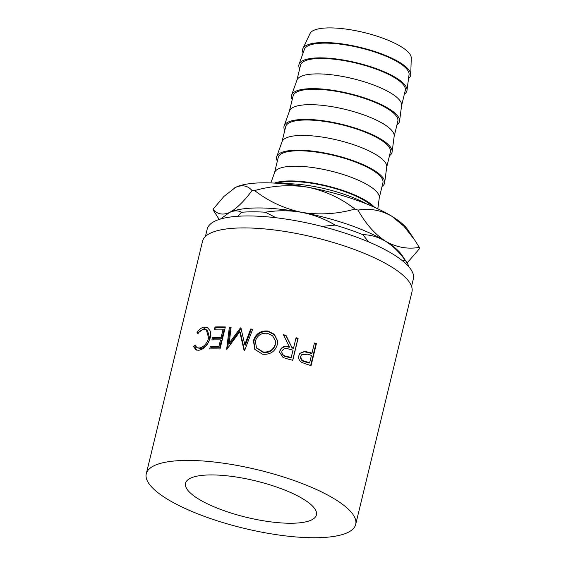 <?xml version="1.0" encoding="UTF-8"?>
<svg xmlns="http://www.w3.org/2000/svg" width="566" height="566" viewBox="0 0 566 566"><rect width="100%" height="100%" fill="white"/><g stroke="black" fill="none" stroke-linecap="round" stroke-linejoin="round"><path stroke-width="0.85" d="M198.815 499.184A67.326 18.784 -166.4 0 0 269.855 521.746A67.326 18.784 -166.4 0 0 316.429 514.918A67.326 18.784 -166.4 0 0 303.164 498.993A67.326 18.784 -166.4 0 0 232.117 476.43A67.326 18.784 -166.4 0 0 185.549 483.258A67.326 18.784 -166.4 0 0 198.815 499.184M411.553 286.368L413.35 278.939A106.04 29.581 -166.4 0 0 392.457 253.851A106.04 29.581 -166.4 0 0 280.559 218.32A106.04 29.581 -166.4 0 0 207.213 229.067L205.416 236.496M310.416 352.668A107.724 30.055 -166.4 0 1 311.986 353.156L314.441 343.01A107.724 30.055 -166.4 0 1 316.401 343.626L311.081 365.622A107.724 30.055 -166.4 0 0 306.779 364.278L301.798 362.438C299.216 360.797 298.232 358.533 298.848 355.646L299.909 353.318L304.678 351.337L310.416 352.668L309.949 353.028L304.303 351.727L299.761 353.509M291.929 347.489A107.724 30.055 -166.4 0 1 293.591 347.913L296.053 337.76A107.724 30.055 -166.4 0 1 298.091 338.298L292.771 360.287A107.724 30.055 -166.4 0 0 288.214 359.113L283.099 357.556L279.632 352.293L279.823 350.906C281.528 346.781 284.719 345.43 289.396 346.852L283.425 334.732A107.724 30.055 -166.4 0 1 285.971 335.305L291.929 347.489L285.929 335.78A106.04 29.581 -166.4 0 0 283.693 335.27M262.574 354.196L254.82 349.427L253.412 340.718C255.74 333.685 260.601 330.459 267.987 331.039L274.354 334.315L277.517 340.725L277.262 344.864C274.913 351.748 270.017 354.861 262.574 354.196M240.89 327.912A107.724 30.055 -166.4 0 0 240.465 327.877L229.216 343.13L231.126 327.198A107.724 30.055 -166.4 0 0 229.336 327.106L226.655 349.236A107.724 30.055 -166.4 0 1 226.916 349.25L239.736 331.846L244.194 350.835A107.724 30.055 -166.4 0 1 244.477 350.87L252.684 329.242A107.724 30.055 -166.4 0 0 250.703 328.988L244.788 344.595L240.89 327.912M210.255 346.696A107.724 30.055 -166.4 0 1 218.872 346.661L220.514 339.89A107.724 30.055 -166.4 0 0 211.889 339.933L212.434 337.676A107.724 30.055 -166.4 0 1 221.058 337.633L223.103 329.179A107.724 30.055 -166.4 0 0 214.479 329.214L215.023 326.957A107.724 30.055 -166.4 0 1 225.353 326.964L220.032 348.953A107.724 30.055 -166.4 0 0 209.703 348.953L210.255 346.696L211.316 347.298L210.927 348.925M193.622 346.597L195.001 345.083L196.996 347.701L199.345 348.005C203.619 347.191 206.717 343.887 208.649 338.093L206.328 329.787L203.76 329.405C201.595 329.695 199.586 331.16 197.732 333.806L196.989 332.688C199.19 329.32 201.623 327.473 204.291 327.148L207.46 327.629L209.894 330.431C210.785 332.617 210.863 335.192 210.127 338.164C207.764 345.253 203.958 349.293 198.716 350.269L195.977 349.937L193.622 346.597L194.952 347.177L195.595 346.463M355.696 524.42L411.942 291.907A107.724 30.055 -166.4 0 0 390.717 266.416A107.724 30.055 -166.4 0 0 277.05 230.327A107.724 30.055 -166.4 0 0 202.536 241.243L146.283 473.756A107.724 30.055 -166.4 0 0 167.508 499.24A107.724 30.055 -166.4 0 0 281.175 535.337A107.724 30.055 -166.4 0 0 355.696 524.42A107.724 30.055 -166.4 0 0 334.471 498.936A107.724 30.055 -166.4 0 0 220.797 462.839A107.724 30.055 -166.4 0 0 146.283 473.756M283.177 183.752A60.597 16.902 13.6 0 1 366.499 203.909M408.56 78.448A55.546 15.494 -166.4 0 0 410.732 74.62L411.277 58.057A52.178 14.56 -166.4 0 0 400.884 46.553A52.178 14.56 -166.4 0 0 347.241 29.262A52.178 14.56 -166.4 0 0 310.019 33.564L302.93 48.542A55.546 15.494 -166.4 0 0 303.114 52.942M410.732 74.62A55.546 15.494 -166.4 0 0 399.667 62.373A55.546 15.494 -166.4 0 0 342.557 43.971A55.546 15.494 -166.4 0 0 302.93 48.542M404.372 94.14A55.546 15.494 -166.4 0 0 406.982 90.404L409.055 74.677A53.862 15.027 -166.4 0 0 398.365 62.373A53.862 15.027 -166.4 0 0 342.274 44.431A53.862 15.027 -166.4 0 0 304.395 49.355L299.053 64.291A55.546 15.494 -166.4 0 0 299.669 68.811M406.982 90.404A55.546 15.494 -166.4 0 0 395.952 77.719A55.546 15.494 -166.4 0 0 338.114 59.211A55.546 15.494 -166.4 0 0 299.053 64.291M401.584 105.672L405.263 90.461A53.862 15.027 -166.4 0 0 394.651 77.719A53.862 15.027 -166.4 0 0 337.817 59.671A53.862 15.027 -166.4 0 0 300.56 65.132L296.881 80.337M396.929 124.909A55.546 15.494 -166.4 0 0 399.539 121.174L401.612 105.446A53.862 15.027 -166.4 0 0 390.915 93.142A53.862 15.027 -166.4 0 0 334.831 75.2A53.862 15.027 -166.4 0 0 296.952 80.131L291.61 95.067A55.546 15.494 -166.4 0 0 292.226 99.581M399.539 121.174A55.546 15.494 -166.4 0 0 388.509 108.488A55.546 15.494 -166.4 0 0 330.671 89.98A55.546 15.494 -166.4 0 0 291.61 95.067M394.141 136.441L397.82 121.23A53.862 15.027 -166.4 0 0 387.208 108.488A53.862 15.027 -166.4 0 0 330.374 90.44A53.862 15.027 -166.4 0 0 293.11 95.902L289.431 111.106M389.486 155.678A55.546 15.494 -166.4 0 0 392.097 151.943L394.169 136.215A53.862 15.027 -166.4 0 0 383.472 123.912A53.862 15.027 -166.4 0 0 327.389 105.969A53.862 15.027 -166.4 0 0 289.509 110.901L284.167 125.836A55.546 15.494 -166.4 0 0 284.776 130.35M392.097 151.943A55.546 15.494 -166.4 0 0 381.067 139.257A55.546 15.494 -166.4 0 0 323.228 120.749A55.546 15.494 -166.4 0 0 284.167 125.836M386.691 167.211L390.37 151.999A53.862 15.027 -166.4 0 0 379.765 139.257A53.862 15.027 -166.4 0 0 322.924 121.209A53.862 15.027 -166.4 0 0 285.667 126.671L281.988 141.882M382.036 186.447A55.546 15.494 -166.4 0 0 384.654 182.712L386.727 166.984A53.862 15.027 -166.4 0 0 376.029 154.681A53.862 15.027 -166.4 0 0 319.946 136.739A53.862 15.027 -166.4 0 0 282.066 141.67L276.724 156.605A55.546 15.494 -166.4 0 0 277.333 161.119M384.654 182.712A55.546 15.494 -166.4 0 0 373.624 170.026A55.546 15.494 -166.4 0 0 315.786 151.518A55.546 15.494 -166.4 0 0 276.724 156.605M379.248 197.98L382.927 182.768A53.862 15.027 -166.4 0 0 372.315 170.026A53.862 15.027 -166.4 0 0 315.481 151.978A53.862 15.027 -166.4 0 0 278.224 157.44L274.545 172.651M377.819 208.812L379.277 197.753A53.862 15.027 -166.4 0 0 368.586 185.457A53.862 15.027 -166.4 0 0 312.503 167.508A53.862 15.027 -166.4 0 0 274.623 172.439L270.866 182.931M374.515 207.298A55.546 15.494 -166.4 0 0 366.181 200.796A55.546 15.494 -166.4 0 0 274.503 183.101M372.152 206.257A53.862 15.027 -166.4 0 0 364.872 200.796A53.862 15.027 -166.4 0 0 277.071 183.257M368.629 241.908L362.799 234.642C370.68 234.763 378.286 236.984 385.616 241.307C392.953 245.927 399.546 252.337 405.39 260.537L401.874 260.303M405.39 260.537A100.026 27.904 13.6 0 1 406.735 262.348A100.026 27.904 13.6 0 1 408.893 266.862M276.059 217.754L265.397 212.229C277.623 210.241 289.75 210.29 301.777 212.37C313.748 214.712 324.863 218.95 335.114 225.084L321.913 226.414M335.114 225.084A100.026 27.904 13.6 0 1 362.799 234.642M220.415 219.07L229.478 212.505C234.119 210.389 238.13 210.311 241.519 212.271L237.798 216.269M241.519 212.271A100.026 27.904 13.6 0 1 265.397 212.229M228.183 213.184A93.291 26.029 13.6 0 1 228.331 213.099A93.291 26.029 13.6 0 1 229.478 212.505A93.291 26.029 13.6 0 1 301.777 212.37A93.291 26.029 13.6 0 1 385.616 241.307A93.291 26.029 13.6 0 1 401.867 255.082L406.735 262.348M407.124 262.949L419.717 248.424A106.755 29.786 13.6 0 0 419.293 247.363C407.732 249.401 396.504 247.384 385.616 241.307C374.925 234.26 365.728 223.86 358.016 210.106C369.584 208.069 380.812 210.085 391.7 216.17L403.841 226.167L414.489 239.708L419.293 247.363M354.967 209.052C337.386 214.047 319.656 215.158 301.777 212.37C284.33 208.684 268.624 201.411 254.665 190.558C272.246 185.556 289.976 184.452 307.854 187.233C325.301 190.926 341.008 198.199 354.967 209.052A106.755 29.786 13.6 0 1 358.016 210.106M252.033 190.558C244.024 201.376 236.51 208.691 229.478 212.505C222.756 215.342 217.266 214.273 213.007 209.314L223.98 196.388L235.562 187.367C242.283 184.537 247.774 185.598 252.033 190.558A106.755 29.786 13.6 0 1 254.665 190.558M219.191 219.452L213.424 210.375A106.755 29.786 13.6 0 1 213.007 209.314M234.204 188.075A93.291 26.029 13.6 0 1 234.416 187.962A93.291 26.029 13.6 0 1 235.562 187.367A93.291 26.029 13.6 0 1 307.854 187.233A93.291 26.029 13.6 0 1 391.7 216.17A93.291 26.029 13.6 0 1 407.945 229.945L414.489 239.708M196.996 347.701L200.583 348.599C204.786 347.786 207.849 344.489 209.774 338.694L207.496 330.367L206.328 329.787M199.345 348.005L200.583 348.599M208.649 338.093L209.774 338.694M196.989 332.688L198.319 333.268M199.175 332.03L205.529 327.742L207.998 327.955M204.291 327.148L205.529 327.742M196.678 350.177L194.952 347.177M218.872 346.661L219.806 347.262A106.04 29.581 -166.4 0 0 211.316 347.298M219.806 347.262L221.44 340.499L220.514 339.89M213.106 339.897L213.502 338.277L212.434 337.676M221.058 337.633L221.992 338.242A106.04 29.581 -166.4 0 0 213.502 338.277M221.992 338.242L224.037 329.78L223.103 329.179M215.703 329.186L216.092 327.565L215.023 326.957M225.218 327.537A106.04 29.581 -166.4 0 0 216.092 327.565M252.5 329.723A106.04 29.581 -166.4 0 0 251.212 329.561L245.333 345.168L244.788 344.595M229.216 343.13L230.001 343.732L241.137 328.464L240.465 327.877M231.055 327.749A106.04 29.581 -166.4 0 0 230.185 327.707L229.336 327.106M227.652 348.231L230.185 327.707M244.554 350.665L240.401 332.433L239.736 331.846M251.212 329.561L250.703 328.988M253.412 340.718L253.837 341.277C256.143 334.258 260.94 331.018 268.227 331.57L274.39 334.725L277.538 340.944M267.987 331.039L268.227 331.57M255.033 349.731L253.837 341.277M256.617 347.998L263.261 352.455C269.296 353.043 273.307 350.538 275.281 344.942L275.324 340.668L272.593 335.808L267.52 333.31C261.4 332.716 257.36 335.284 255.407 341.015L256.419 347.701L263.02 351.925C269.147 352.533 273.208 350.036 275.196 344.439L275.324 340.668M275.281 344.942L275.196 344.439M263.261 352.455L263.02 351.925M279.632 352.54L279.816 351.387C281.514 347.262 284.663 345.897 289.261 347.305L289.396 346.852M279.823 350.906L279.816 351.387M285.971 335.305L285.929 335.78M293.591 347.913L293.393 348.345A106.04 29.581 -166.4 0 0 291.759 347.927M298.091 338.298L297.865 338.723A106.04 29.581 -166.4 0 0 295.94 338.22M297.865 338.723L292.65 360.259M281.783 352.179L281.882 351.38C283.276 348.635 285.611 347.871 288.872 349.088L293.046 350.17L291.073 357.938A106.04 29.581 -166.4 0 0 286.863 356.87C283.502 356.495 281.833 354.818 281.84 351.854M291.278 357.5A107.724 30.055 -166.4 0 0 286.99 356.424L286.863 356.87M281.882 351.38C281.882 354.344 283.587 356.028 286.99 356.424M304.678 351.337L304.303 351.727M311.986 353.156L311.498 353.509A106.04 29.581 -166.4 0 0 309.949 353.028M316.401 343.626L315.885 343.972A106.04 29.581 -166.4 0 0 314.328 343.477M315.885 343.972L310.677 365.495M301.6 354.755L300.532 356.601C300.461 359.587 302.018 361.341 305.208 361.879A106.04 29.581 -166.4 0 1 309.178 363.096L309.666 362.749L311.442 355.413L307.593 354.182L301.6 354.755L300.532 356.601M309.666 362.749A107.724 30.055 -166.4 0 0 305.633 361.511L305.208 361.879M300.864 356.205C300.808 359.191 302.393 360.959 305.633 361.511M256.808 348.302L256.419 347.701"/></g></svg>
